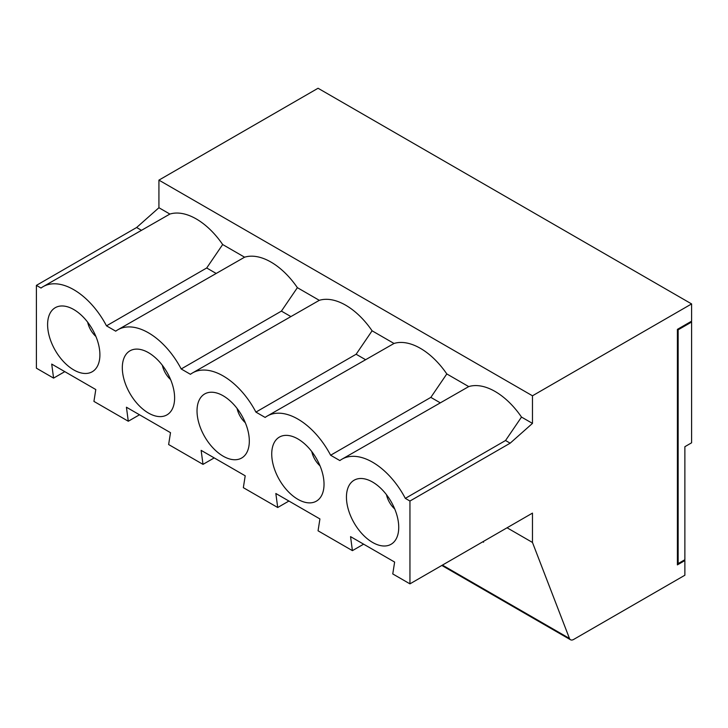 <?xml version="1.0" encoding="UTF-8"?>
<svg xmlns="http://www.w3.org/2000/svg" width="728" height="728" viewBox="0 0 728 728"><rect width="100%" height="100%" fill="white"/><g stroke="black" fill="none" stroke-linecap="round" stroke-linejoin="round"><path stroke-width="1.09" d="M363.627 544.171L352.416 550.641L350.55 536.627L394.631 562.071L392.765 573.937L409.946 583.856L532.468 513.113L532.468 542.451L569.469 638.456A6.343 3.658 -60 0 0 570.506 639.748A6.343 3.658 -60 0 0 573.673 639.43L684.875 575.229L684.875 560.569L677.404 564.883L677.404 329.365L691.6 321.175L691.6 303.922L532.468 395.795L532.468 423.396L521.503 417.071L505.541 440.513L510.164 443.179L532.468 423.396M677.404 563.154L678.15 563.581L684.875 559.705L684.875 446.692L691.6 442.806L691.6 322.04L690.854 321.603M691.6 322.04L678.15 329.802L677.404 329.365M678.15 329.802L678.15 563.581M691.6 303.922L318.054 88.252L158.922 180.125L532.468 395.795M158.922 180.125L158.922 207.735L136.618 227.509L141.086 230.094M521.503 417.071A61.279 35.381 -120 0 0 468.723 386.595L446.801 373.937A61.279 35.381 -120 0 0 394.012 343.461L372.09 330.803A61.279 35.381 -120 0 0 319.301 300.327L297.379 287.669A61.279 35.381 -120 0 0 244.599 257.193L222.668 244.535A61.279 35.381 -120 0 0 169.888 214.059L158.922 207.735M64.792 371.644L53.581 378.114L36.4 368.186L36.4 285.376L41.023 288.042A61.279 35.381 60 0 1 43.116 286.65A61.279 35.381 60 0 1 106.488 325.844L115.725 331.176A61.279 35.381 60 0 1 117.827 329.784A61.279 35.381 60 0 1 181.199 368.969L190.436 374.31A61.279 35.381 60 0 1 192.538 372.918A61.279 35.381 60 0 1 255.91 412.103L265.147 417.435A61.279 35.381 60 0 1 267.24 416.052A61.279 35.381 60 0 1 330.621 455.237L339.858 460.569A61.279 35.381 60 0 1 341.951 459.186A61.279 35.381 60 0 1 405.323 498.371L409.946 501.037L510.164 443.179M505.541 440.513L405.323 498.371M341.951 459.186L468.723 386.595M330.621 455.237L430.839 397.379L446.801 373.937M430.839 397.379L439.921 402.62M352.416 550.641L318.054 530.803L319.92 518.937L275.839 493.493L277.714 507.507L243.343 487.669L245.209 475.803L201.137 450.359L203.003 464.373L168.632 444.535L170.507 432.678L126.426 407.225L128.292 421.239L93.93 401.401L95.796 389.544L51.715 364.091L53.581 378.114M197.024 410.892A36.982 21.349 -120 0 0 218.245 452.798A36.982 21.349 -120 0 0 247.465 451.187A36.982 21.349 -120 0 0 241.66 415.315A36.982 21.349 -120 0 0 213.495 392.346A36.982 21.349 -120 0 0 197.024 410.892M409.946 583.856L409.946 501.037M271.735 454.026A36.982 21.349 -120 0 0 292.956 495.932A36.982 21.349 -120 0 0 322.176 494.321A36.982 21.349 -120 0 0 316.371 458.449A36.982 21.349 -120 0 0 288.206 435.481A36.982 21.349 -120 0 0 271.735 454.026M346.446 497.16A36.982 21.349 -120 0 0 367.667 539.057A36.982 21.349 -120 0 0 396.878 537.455A36.982 21.349 -120 0 0 391.082 501.583A36.982 21.349 -120 0 0 362.917 478.615A36.982 21.349 -120 0 0 346.446 497.16M122.313 367.758A36.982 21.349 -120 0 0 143.534 409.664A36.982 21.349 -120 0 0 172.754 408.053A36.982 21.349 -120 0 0 166.958 372.181A36.982 21.349 -120 0 0 138.784 349.222A36.982 21.349 -120 0 0 122.313 367.758M47.602 324.624A36.982 21.349 -120 0 0 68.823 366.53A36.982 21.349 -120 0 0 98.043 364.919A36.982 21.349 -120 0 0 92.247 329.047A36.982 21.349 -120 0 0 64.073 306.088A36.982 21.349 -120 0 0 47.602 324.624M532.468 542.451L507.07 527.782M36.4 285.376L136.618 227.509M222.668 244.535L206.707 267.977L215.788 273.228M117.827 329.784L244.599 257.193M87.651 322.167A16.908 9.764 -120 0 0 95.905 336.463M206.707 267.977L106.488 325.844M139.503 414.778L128.292 421.239M43.116 286.65L169.888 214.059M214.205 457.903L203.003 464.373M181.199 368.969L281.418 311.111L297.379 287.669M281.418 311.111L290.499 316.352M192.538 372.918L319.301 300.327M162.362 365.301A16.908 9.764 -120 0 0 170.616 379.597M386.486 494.703A16.908 9.764 -120 0 0 394.74 508.99M288.916 501.037L277.714 507.507M267.24 416.052L394.012 343.461M372.09 330.803L356.129 354.245L255.91 412.103M356.129 354.245L365.21 359.486M311.784 451.569A16.908 9.764 -120 0 0 320.029 465.856M483.265 541.523A10.565 6.097 -60 0 1 483.583 542.214L482.828 541.778M483.31 541.495L483.583 542.214M237.073 408.435A16.908 9.764 -120 0 0 245.318 422.722M684.875 560.569L684.129 560.132M569.469 638.456L442.415 565.11M570.506 639.748L441.823 565.447"/></g></svg>

